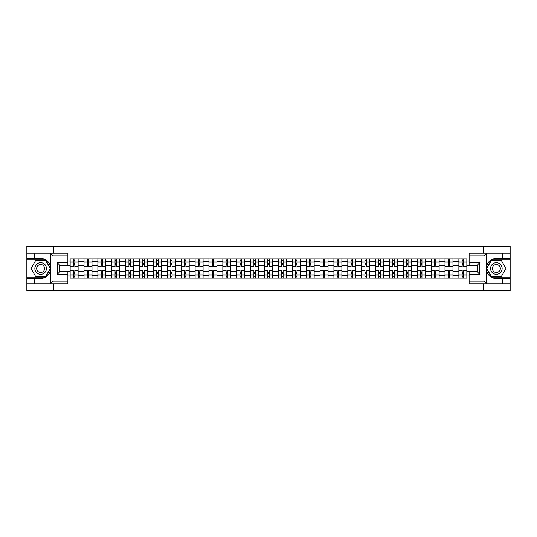 <?xml version="1.0" encoding="UTF-8"?>
<svg xmlns="http://www.w3.org/2000/svg" width="537" height="537" viewBox="0 0 537 537"><rect width="100%" height="100%" fill="white"/><g stroke="black" fill="none" stroke-linecap="round" stroke-linejoin="round"><path stroke-width="0.81" d="M67.884 255.907L53.062 255.907L50.31 253.236L67.884 253.236L67.884 265.338L59.869 265.338L59.869 271.662L67.884 271.662L67.884 283.764L50.31 283.764L50.471 266.56C49.089 261.566 45.813 258.874 40.644 258.485A10.015 10.015 0 0 1 50.471 270.44C49.089 275.434 45.813 278.126 40.644 278.515L26.85 278.515L26.85 290.752L510.15 290.752L510.15 259.908L491.395 259.908L486.435 268.5L491.395 277.092L510.15 277.092M496.356 258.485C491.187 258.874 487.911 261.566 486.529 266.56L486.529 270.44C487.911 275.434 491.187 278.126 496.356 278.515A10.015 10.015 0 0 1 486.341 268.5A10.015 10.015 0 0 1 496.356 258.485L510.15 258.485L510.15 246.248L26.85 246.248L26.85 277.092L45.605 277.092L50.565 268.5L45.605 259.908L26.85 259.908M83.994 278.065L83.994 261.647L78.12 261.647L78.12 278.065M78.12 261.647L78.12 258.935M83.994 261.647L83.994 258.935M92.002 258.935L92.002 278.065M97.875 278.065L97.875 258.935M105.89 258.935L105.89 278.065M111.763 278.065L111.763 258.935M119.771 258.935L119.771 278.065M125.645 278.065L125.645 258.935M133.659 258.935L133.659 278.065M139.533 278.065L139.533 258.935M147.541 258.935L147.541 278.065M153.414 278.065L153.414 258.935M161.429 258.935L161.429 278.065M167.302 278.065L167.302 258.935M175.31 258.935L175.31 278.065M181.184 278.065L181.184 258.935M189.199 258.935L189.199 278.065M195.072 278.065L195.072 258.935M203.08 258.935L203.08 278.065M208.953 278.065L208.953 258.935M216.968 258.935L216.968 278.065M222.842 278.065L222.842 258.935M230.85 258.935L230.85 278.065M236.723 278.065L236.723 258.935M244.738 258.935L244.738 278.065M250.611 278.065L250.611 258.935M258.619 258.935L258.619 278.065M264.493 278.065L264.493 258.935M272.507 258.935L272.507 278.065M278.381 278.065L278.381 258.935M286.389 258.935L286.389 278.065M292.262 278.065L292.262 258.935M300.277 258.935L300.277 278.065M306.15 278.065L306.15 258.935M314.158 258.935L314.158 278.065M320.032 278.065L320.032 258.935M328.047 258.935L328.047 278.065M333.92 278.065L333.92 258.935M341.928 258.935L341.928 278.065M347.801 278.065L347.801 258.935M355.816 258.935L355.816 278.065M361.69 278.065L361.69 258.935M369.698 258.935L369.698 278.065M375.571 278.065L375.571 258.935M383.586 258.935L383.586 278.065M389.459 278.065L389.459 258.935M397.467 258.935L397.467 278.065M403.341 278.065L403.341 258.935M411.355 258.935L411.355 278.065M417.229 278.065L417.229 258.935M425.237 258.935L425.237 278.065M431.11 278.065L431.11 258.935M439.125 258.935L439.125 278.065M444.998 278.065L444.998 258.935M453.006 258.935L453.006 278.065M458.88 278.065L458.88 258.935M458.88 271.259L453.006 271.259M444.998 271.259L439.125 271.259M431.11 271.259L425.237 271.259M417.229 271.259L411.355 271.259M403.341 271.259L397.467 271.259M389.459 271.259L383.586 271.259M375.571 271.259L369.698 271.259M361.69 271.259L355.816 271.259M347.801 271.259L341.928 271.259M333.92 271.259L328.047 271.259M320.032 271.259L314.158 271.259M306.15 271.259L300.277 271.259M292.262 271.259L286.389 271.259M278.381 271.259L272.507 271.259M264.493 271.259L258.619 271.259M250.611 271.259L244.738 271.259M236.723 271.259L230.85 271.259M222.842 271.259L216.968 271.259M208.953 271.259L203.08 271.259M195.072 271.259L189.199 271.259M181.184 271.259L175.31 271.259M167.302 271.259L161.429 271.259M153.414 271.259L147.541 271.259M139.533 271.259L133.659 271.259M125.645 271.259L119.771 271.259M111.763 271.259L105.89 271.259M97.875 271.259L92.002 271.259M83.994 271.259L78.12 271.259M458.88 265.741L453.006 265.741M444.998 265.741L439.125 265.741M431.11 265.741L425.237 265.741M417.229 265.741L411.355 265.741M403.341 265.741L397.467 265.741M389.459 265.741L383.586 265.741M375.571 265.741L369.698 265.741M361.69 265.741L355.816 265.741M347.801 265.741L341.928 265.741M333.92 265.741L328.047 265.741M320.032 265.741L314.158 265.741M306.15 265.741L300.277 265.741M292.262 265.741L286.389 265.741M278.381 265.741L272.507 265.741M264.493 265.741L258.619 265.741M250.611 265.741L244.738 265.741M236.723 265.741L230.85 265.741M222.842 265.741L216.968 265.741M208.953 265.741L203.08 265.741M195.072 265.741L189.199 265.741M181.184 265.741L175.31 265.741M167.302 265.741L161.429 265.741M153.414 265.741L147.541 265.741M139.533 265.741L133.659 265.741M125.645 265.741L119.771 265.741M111.763 265.741L105.89 265.741M97.875 265.741L92.002 265.741M83.994 265.741L78.12 265.741M59.869 271.259L70.105 271.259L70.105 265.741L59.869 265.741M67.884 261.022L70.105 261.022L70.105 265.741M477.131 265.741L466.895 265.741L466.895 258.935L70.105 258.935L70.105 261.022M466.895 261.022L469.116 261.022M469.116 275.978L466.895 275.978L466.895 271.259L477.131 271.259M70.105 271.259L70.105 278.065L466.895 278.065L466.895 275.978M70.105 275.978L67.884 275.978M483.629 290.752L483.629 283.764M483.629 253.236L483.629 246.248M53.371 290.752L53.371 283.764M53.371 253.236L53.371 246.248M466.895 265.741L466.895 271.259M74.824 276.736L73.401 276.736M73.401 260.264L74.824 260.264M88.706 276.736L87.283 276.736M87.283 260.264L88.706 260.264M102.594 276.736L101.171 276.736M101.171 260.264L102.594 260.264M116.475 276.736L115.052 276.736M115.052 260.264L116.475 260.264M130.363 276.736L128.94 276.736M128.94 260.264L130.363 260.264M144.252 276.736L142.822 276.736M142.822 260.264L144.252 260.264M158.133 276.736L156.71 276.736M156.71 260.264L158.133 260.264M172.021 276.736L170.591 276.736M170.591 260.264L172.021 260.264M185.903 276.736L184.48 276.736M184.48 260.264L185.903 260.264M199.791 276.736L198.361 276.736M198.361 260.264L199.791 260.264M213.672 276.736L212.249 276.736M212.249 260.264L213.672 260.264M227.56 276.736L226.131 276.736M226.131 260.264L227.56 260.264M241.442 276.736L240.019 276.736M240.019 260.264L241.442 260.264M255.33 276.736L253.9 276.736M253.9 260.264L255.33 260.264M269.212 276.736L267.788 276.736M267.788 260.264L269.212 260.264M283.1 276.736L281.67 276.736M281.67 260.264L283.1 260.264M296.981 276.736L295.558 276.736M295.558 260.264L296.981 260.264M310.869 276.736L309.44 276.736M309.44 260.264L310.869 260.264M324.751 276.736L323.328 276.736M323.328 260.264L324.751 260.264M338.639 276.736L337.209 276.736M337.209 260.264L338.639 260.264M352.52 276.736L351.097 276.736M351.097 260.264L352.52 260.264M366.409 276.736L364.979 276.736M364.979 260.264L366.409 260.264M380.29 276.736L378.867 276.736M378.867 260.264L380.29 260.264M394.178 276.736L392.748 276.736M392.748 260.264L394.178 260.264M408.06 276.736L406.637 276.736M406.637 260.264L408.06 260.264M421.948 276.736L420.525 276.736M420.525 260.264L421.948 260.264M435.829 276.736L434.406 276.736M434.406 260.264L435.829 260.264M449.717 276.736L448.294 276.736M448.294 260.264L449.717 260.264M463.599 276.736L462.176 276.736M462.176 260.264L463.599 260.264M78.073 278.065L78.073 266.406L74.824 266.406L74.824 258.935M73.401 258.935L73.401 266.406L70.152 266.406L70.152 258.935M78.073 266.406L78.073 258.935M70.152 278.065L70.152 270.594L73.401 270.594L73.401 278.065M74.824 278.065L74.824 270.594L78.073 270.594M73.401 264.452L74.824 264.452M70.152 270.594L70.152 266.406M74.824 272.548L73.401 272.548M74.824 276.911L73.401 276.911M73.401 273.709L74.824 273.709M74.824 263.291L73.401 263.291M73.401 260.089L74.824 260.089M34.502 278.515L34.502 283.764L26.85 283.764M50.31 283.764L34.502 283.764M26.85 278.515L26.85 277.092M50.31 253.236L34.502 253.236L34.502 258.485L26.85 258.485M34.502 253.236L26.85 253.236M40.644 258.485L34.502 258.485M59.869 265.338L57.204 262.667L67.884 262.667M67.884 274.333L57.204 274.333L59.869 271.662M50.471 283.684L53.062 281.093L67.884 281.093M486.69 253.236L483.938 255.907L469.116 255.907L469.116 253.236L510.15 253.236M502.498 258.485L502.498 253.236M469.116 281.093L483.938 281.093L486.69 283.764L469.116 283.764L469.116 271.662L477.131 271.662L477.131 265.338L469.116 265.338L469.116 255.907M510.15 258.485L510.15 259.908M486.69 283.764L502.498 283.764L502.498 278.515L510.15 278.515M502.498 283.764L510.15 283.764M496.356 278.515L502.498 278.515M477.131 271.662L479.796 274.333L469.116 274.333M469.116 262.667L479.796 262.667L477.131 265.338M34.858 268.5A5.786 5.786 0 0 0 40.644 274.286A5.786 5.786 0 0 0 46.43 268.5A5.786 5.786 0 0 0 40.644 262.714A5.786 5.786 0 0 0 34.858 268.5M36.684 268.5A3.96 3.96 0 0 0 40.644 272.46A3.96 3.96 0 0 0 44.605 268.5A3.96 3.96 0 0 0 40.644 264.54A3.96 3.96 0 0 0 36.684 268.5M45.45 260.177L50.256 268.5L45.45 276.823L35.838 276.823L31.039 268.5L35.838 260.177L45.45 260.177M490.57 268.5A5.786 5.786 0 0 0 496.356 274.286A5.786 5.786 0 0 0 502.142 268.5A5.786 5.786 0 0 0 496.356 262.714A5.786 5.786 0 0 0 490.57 268.5M492.395 268.5A3.96 3.96 0 0 0 496.356 272.46A3.96 3.96 0 0 0 500.316 268.5A3.96 3.96 0 0 0 496.356 264.54A3.96 3.96 0 0 0 492.395 268.5M501.162 260.177L505.961 268.5L501.162 276.823L491.55 276.823L486.744 268.5L491.55 260.177L501.162 260.177M91.955 278.065L91.955 266.406L88.706 266.406L88.706 258.935M87.283 258.935L87.283 266.406L84.034 266.406L84.034 258.935M91.955 266.406L91.955 258.935M84.034 278.065L84.034 270.594L87.283 270.594L87.283 278.065M88.706 278.065L88.706 270.594L91.955 270.594M87.283 264.452L88.706 264.452M84.034 270.594L84.034 266.406M88.706 272.548L87.283 272.548M88.706 276.911L87.283 276.911M87.283 273.709L88.706 273.709M88.706 263.291L87.283 263.291M87.283 260.089L88.706 260.089M105.843 278.065L105.843 266.406L102.594 266.406L102.594 258.935M101.171 258.935L101.171 266.406L97.922 266.406L97.922 258.935M105.843 266.406L105.843 258.935M97.922 278.065L97.922 270.594L101.171 270.594L101.171 278.065M102.594 278.065L102.594 270.594L105.843 270.594M101.171 264.452L102.594 264.452M97.922 270.594L97.922 266.406M102.594 272.548L101.171 272.548M102.594 276.911L101.171 276.911M101.171 273.709L102.594 273.709M102.594 263.291L101.171 263.291M101.171 260.089L102.594 260.089M119.724 278.065L119.724 266.406L116.475 266.406L116.475 258.935M115.052 258.935L115.052 266.406L111.803 266.406L111.803 258.935M119.724 266.406L119.724 258.935M111.803 278.065L111.803 270.594L115.052 270.594L115.052 278.065M116.475 278.065L116.475 270.594L119.724 270.594M115.052 264.452L116.475 264.452M111.803 270.594L111.803 266.406M116.475 272.548L115.052 272.548M116.475 276.911L115.052 276.911M115.052 273.709L116.475 273.709M116.475 263.291L115.052 263.291M115.052 260.089L116.475 260.089M133.612 278.065L133.612 266.406L130.363 266.406L130.363 258.935M128.94 258.935L128.94 266.406L125.692 266.406L125.692 258.935M133.612 266.406L133.612 258.935M125.692 278.065L125.692 270.594L128.94 270.594L128.94 278.065M130.363 278.065L130.363 270.594L133.612 270.594M128.94 264.452L130.363 264.452M125.692 270.594L125.692 266.406M130.363 272.548L128.94 272.548M130.363 276.911L128.94 276.911M128.94 273.709L130.363 273.709M130.363 263.291L128.94 263.291M128.94 260.089L130.363 260.089M147.494 278.065L147.494 266.406L144.252 266.406L144.252 258.935M142.822 258.935L142.822 266.406L139.573 266.406L139.573 258.935M147.494 266.406L147.494 258.935M139.573 278.065L139.573 270.594L142.822 270.594L142.822 278.065M144.252 278.065L144.252 270.594L147.494 270.594M142.822 264.452L144.252 264.452M139.573 270.594L139.573 266.406M144.252 272.548L142.822 272.548M144.252 276.911L142.822 276.911M142.822 273.709L144.252 273.709M144.252 263.291L142.822 263.291M142.822 260.089L144.252 260.089M161.382 278.065L161.382 266.406L158.133 266.406L158.133 258.935M156.71 258.935L156.71 266.406L153.461 266.406L153.461 258.935M161.382 266.406L161.382 258.935M153.461 278.065L153.461 270.594L156.71 270.594L156.71 278.065M158.133 278.065L158.133 270.594L161.382 270.594M156.71 264.452L158.133 264.452M153.461 270.594L153.461 266.406M158.133 272.548L156.71 272.548M158.133 276.911L156.71 276.911M156.71 273.709L158.133 273.709M158.133 263.291L156.71 263.291M156.71 260.089L158.133 260.089M175.263 278.065L175.263 266.406L172.021 266.406L172.021 258.935M170.591 258.935L170.591 266.406L167.343 266.406L167.343 258.935M175.263 266.406L175.263 258.935M167.343 278.065L167.343 270.594L170.591 270.594L170.591 278.065M172.021 278.065L172.021 270.594L175.263 270.594M170.591 264.452L172.021 264.452M167.343 270.594L167.343 266.406M172.021 272.548L170.591 272.548M172.021 276.911L170.591 276.911M170.591 273.709L172.021 273.709M172.021 263.291L170.591 263.291M170.591 260.089L172.021 260.089M189.152 278.065L189.152 266.406L185.903 266.406L185.903 258.935M184.48 258.935L184.48 266.406L181.231 266.406L181.231 258.935M189.152 266.406L189.152 258.935M181.231 278.065L181.231 270.594L184.48 270.594L184.48 278.065M185.903 278.065L185.903 270.594L189.152 270.594M184.48 264.452L185.903 264.452M181.231 270.594L181.231 266.406M185.903 272.548L184.48 272.548M185.903 276.911L184.48 276.911M184.48 273.709L185.903 273.709M185.903 263.291L184.48 263.291M184.48 260.089L185.903 260.089M203.04 278.065L203.04 266.406L199.791 266.406L199.791 258.935M198.361 258.935L198.361 266.406L195.112 266.406L195.112 258.935M203.04 266.406L203.04 258.935M195.112 278.065L195.112 270.594L198.361 270.594L198.361 278.065M199.791 278.065L199.791 270.594L203.04 270.594M198.361 264.452L199.791 264.452M195.112 270.594L195.112 266.406M199.791 272.548L198.361 272.548M199.791 276.911L198.361 276.911M198.361 273.709L199.791 273.709M199.791 263.291L198.361 263.291M198.361 260.089L199.791 260.089M216.921 278.065L216.921 266.406L213.672 266.406L213.672 258.935M212.249 258.935L212.249 266.406L209 266.406L209 258.935M216.921 266.406L216.921 258.935M209 278.065L209 270.594L212.249 270.594L212.249 278.065M213.672 278.065L213.672 270.594L216.921 270.594M212.249 264.452L213.672 264.452M209 270.594L209 266.406M213.672 272.548L212.249 272.548M213.672 276.911L212.249 276.911M212.249 273.709L213.672 273.709M213.672 263.291L212.249 263.291M212.249 260.089L213.672 260.089M230.809 278.065L230.809 266.406L227.56 266.406L227.56 258.935M226.131 258.935L226.131 266.406L222.882 266.406L222.882 258.935M230.809 266.406L230.809 258.935M222.882 278.065L222.882 270.594L226.131 270.594L226.131 278.065M227.56 278.065L227.56 270.594L230.809 270.594M226.131 264.452L227.56 264.452M222.882 270.594L222.882 266.406M227.56 272.548L226.131 272.548M227.56 276.911L226.131 276.911M226.131 273.709L227.56 273.709M227.56 263.291L226.131 263.291M226.131 260.089L227.56 260.089M244.691 278.065L244.691 266.406L241.442 266.406L241.442 258.935M240.019 258.935L240.019 266.406L236.77 266.406L236.77 258.935M244.691 266.406L244.691 258.935M236.77 278.065L236.77 270.594L240.019 270.594L240.019 278.065M241.442 278.065L241.442 270.594L244.691 270.594M240.019 264.452L241.442 264.452M236.77 270.594L236.77 266.406M241.442 272.548L240.019 272.548M241.442 276.911L240.019 276.911M240.019 273.709L241.442 273.709M241.442 263.291L240.019 263.291M240.019 260.089L241.442 260.089M258.579 278.065L258.579 266.406L255.33 266.406L255.33 258.935M253.9 258.935L253.9 266.406L250.651 266.406L250.651 258.935M258.579 266.406L258.579 258.935M250.651 278.065L250.651 270.594L253.9 270.594L253.9 278.065M255.33 278.065L255.33 270.594L258.579 270.594M253.9 264.452L255.33 264.452M250.651 270.594L250.651 266.406M255.33 272.548L253.9 272.548M255.33 276.911L253.9 276.911M253.9 273.709L255.33 273.709M255.33 263.291L253.9 263.291M253.9 260.089L255.33 260.089M272.46 278.065L272.46 266.406L269.212 266.406L269.212 258.935M267.788 258.935L267.788 266.406L264.54 266.406L264.54 258.935M272.46 266.406L272.46 258.935M264.54 278.065L264.54 270.594L267.788 270.594L267.788 278.065M269.212 278.065L269.212 270.594L272.46 270.594M267.788 264.452L269.212 264.452M264.54 270.594L264.54 266.406M269.212 272.548L267.788 272.548M269.212 276.911L267.788 276.911M267.788 273.709L269.212 273.709M269.212 263.291L267.788 263.291M267.788 260.089L269.212 260.089M286.349 278.065L286.349 266.406L283.1 266.406L283.1 258.935M281.67 258.935L281.67 266.406L278.421 266.406L278.421 258.935M286.349 266.406L286.349 258.935M278.421 278.065L278.421 270.594L281.67 270.594L281.67 278.065M283.1 278.065L283.1 270.594L286.349 270.594M281.67 264.452L283.1 264.452M278.421 270.594L278.421 266.406M283.1 272.548L281.67 272.548M283.1 276.911L281.67 276.911M281.67 273.709L283.1 273.709M283.1 263.291L281.67 263.291M281.67 260.089L283.1 260.089M300.23 278.065L300.23 266.406L296.981 266.406L296.981 258.935M295.558 258.935L295.558 266.406L292.309 266.406L292.309 258.935M300.23 266.406L300.23 258.935M292.309 278.065L292.309 270.594L295.558 270.594L295.558 278.065M296.981 278.065L296.981 270.594L300.23 270.594M295.558 264.452L296.981 264.452M292.309 270.594L292.309 266.406M296.981 272.548L295.558 272.548M296.981 276.911L295.558 276.911M295.558 273.709L296.981 273.709M296.981 263.291L295.558 263.291M295.558 260.089L296.981 260.089M314.118 278.065L314.118 266.406L310.869 266.406L310.869 258.935M309.44 258.935L309.44 266.406L306.191 266.406L306.191 258.935M314.118 266.406L314.118 258.935M306.191 278.065L306.191 270.594L309.44 270.594L309.44 278.065M310.869 278.065L310.869 270.594L314.118 270.594M309.44 264.452L310.869 264.452M306.191 270.594L306.191 266.406M310.869 272.548L309.44 272.548M310.869 276.911L309.44 276.911M309.44 273.709L310.869 273.709M310.869 263.291L309.44 263.291M309.44 260.089L310.869 260.089M328 278.065L328 266.406L324.751 266.406L324.751 258.935M323.328 258.935L323.328 266.406L320.079 266.406L320.079 258.935M328 266.406L328 258.935M320.079 278.065L320.079 270.594L323.328 270.594L323.328 278.065M324.751 278.065L324.751 270.594L328 270.594M323.328 264.452L324.751 264.452M320.079 270.594L320.079 266.406M324.751 272.548L323.328 272.548M324.751 276.911L323.328 276.911M323.328 273.709L324.751 273.709M324.751 263.291L323.328 263.291M323.328 260.089L324.751 260.089M341.888 278.065L341.888 266.406L338.639 266.406L338.639 258.935M337.209 258.935L337.209 266.406L333.96 266.406L333.96 258.935M341.888 266.406L341.888 258.935M333.96 278.065L333.96 270.594L337.209 270.594L337.209 278.065M338.639 278.065L338.639 270.594L341.888 270.594M337.209 264.452L338.639 264.452M333.96 270.594L333.96 266.406M338.639 272.548L337.209 272.548M338.639 276.911L337.209 276.911M337.209 273.709L338.639 273.709M338.639 263.291L337.209 263.291M337.209 260.089L338.639 260.089M355.769 278.065L355.769 266.406L352.52 266.406L352.52 258.935M351.097 258.935L351.097 266.406L347.848 266.406L347.848 258.935M355.769 266.406L355.769 258.935M347.848 278.065L347.848 270.594L351.097 270.594L351.097 278.065M352.52 278.065L352.52 270.594L355.769 270.594M351.097 264.452L352.52 264.452M347.848 270.594L347.848 266.406M352.52 272.548L351.097 272.548M352.52 276.911L351.097 276.911M351.097 273.709L352.52 273.709M352.52 263.291L351.097 263.291M351.097 260.089L352.52 260.089M369.657 278.065L369.657 266.406L366.409 266.406L366.409 258.935M364.979 258.935L364.979 266.406L361.737 266.406L361.737 258.935M369.657 266.406L369.657 258.935M361.737 278.065L361.737 270.594L364.979 270.594L364.979 278.065M366.409 278.065L366.409 270.594L369.657 270.594M364.979 264.452L366.409 264.452M361.737 270.594L361.737 266.406M366.409 272.548L364.979 272.548M366.409 276.911L364.979 276.911M364.979 273.709L366.409 273.709M366.409 263.291L364.979 263.291M364.979 260.089L366.409 260.089M383.539 278.065L383.539 266.406L380.29 266.406L380.29 258.935M378.867 258.935L378.867 266.406L375.618 266.406L375.618 258.935M383.539 266.406L383.539 258.935M375.618 278.065L375.618 270.594L378.867 270.594L378.867 278.065M380.29 278.065L380.29 270.594L383.539 270.594M378.867 264.452L380.29 264.452M375.618 270.594L375.618 266.406M380.29 272.548L378.867 272.548M380.29 276.911L378.867 276.911M378.867 273.709L380.29 273.709M380.29 263.291L378.867 263.291M378.867 260.089L380.29 260.089M397.427 278.065L397.427 266.406L394.178 266.406L394.178 258.935M392.748 258.935L392.748 266.406L389.506 266.406L389.506 258.935M397.427 266.406L397.427 258.935M389.506 278.065L389.506 270.594L392.748 270.594L392.748 278.065M394.178 278.065L394.178 270.594L397.427 270.594M392.748 264.452L394.178 264.452M389.506 270.594L389.506 266.406M394.178 272.548L392.748 272.548M394.178 276.911L392.748 276.911M392.748 273.709L394.178 273.709M394.178 263.291L392.748 263.291M392.748 260.089L394.178 260.089M411.308 278.065L411.308 266.406L408.06 266.406L408.06 258.935M406.637 258.935L406.637 266.406L403.388 266.406L403.388 258.935M411.308 266.406L411.308 258.935M403.388 278.065L403.388 270.594L406.637 270.594L406.637 278.065M408.06 278.065L408.06 270.594L411.308 270.594M406.637 264.452L408.06 264.452M403.388 270.594L403.388 266.406M408.06 272.548L406.637 272.548M408.06 276.911L406.637 276.911M406.637 273.709L408.06 273.709M408.06 263.291L406.637 263.291M406.637 260.089L408.06 260.089M425.197 278.065L425.197 266.406L421.948 266.406L421.948 258.935M420.525 258.935L420.525 266.406L417.276 266.406L417.276 258.935M425.197 266.406L425.197 258.935M417.276 278.065L417.276 270.594L420.525 270.594L420.525 278.065M421.948 278.065L421.948 270.594L425.197 270.594M420.525 264.452L421.948 264.452M417.276 270.594L417.276 266.406M421.948 272.548L420.525 272.548M421.948 276.911L420.525 276.911M420.525 273.709L421.948 273.709M421.948 263.291L420.525 263.291M420.525 260.089L421.948 260.089M439.078 278.065L439.078 266.406L435.829 266.406L435.829 258.935M434.406 258.935L434.406 266.406L431.157 266.406L431.157 258.935M439.078 266.406L439.078 258.935M431.157 278.065L431.157 270.594L434.406 270.594L434.406 278.065M435.829 278.065L435.829 270.594L439.078 270.594M434.406 264.452L435.829 264.452M431.157 270.594L431.157 266.406M435.829 272.548L434.406 272.548M435.829 276.911L434.406 276.911M434.406 273.709L435.829 273.709M435.829 263.291L434.406 263.291M434.406 260.089L435.829 260.089M452.966 278.065L452.966 266.406L449.717 266.406L449.717 258.935M448.294 258.935L448.294 266.406L445.045 266.406L445.045 258.935M452.966 266.406L452.966 258.935M445.045 278.065L445.045 270.594L448.294 270.594L448.294 278.065M449.717 278.065L449.717 270.594L452.966 270.594M448.294 264.452L449.717 264.452M445.045 270.594L445.045 266.406M449.717 272.548L448.294 272.548M449.717 276.911L448.294 276.911M448.294 273.709L449.717 273.709M449.717 263.291L448.294 263.291M448.294 260.089L449.717 260.089M466.848 278.065L466.848 266.406L463.599 266.406L463.599 258.935M462.176 258.935L462.176 266.406L458.927 266.406L458.927 258.935M466.848 266.406L466.848 258.935M458.927 278.065L458.927 270.594L462.176 270.594L462.176 278.065M463.599 278.065L463.599 270.594L466.848 270.594M462.176 264.452L463.599 264.452M458.927 270.594L458.927 266.406M463.599 272.548L462.176 272.548M463.599 276.911L462.176 276.911M462.176 273.709L463.599 273.709M463.599 263.291L462.176 263.291M462.176 260.089L463.599 260.089M444.998 261.647L439.125 261.647M431.11 261.647L425.237 261.647M417.229 261.647L411.355 261.647M403.341 261.647L397.467 261.647M389.459 261.647L383.586 261.647M375.571 261.647L369.698 261.647M361.69 261.647L355.816 261.647M347.801 261.647L341.928 261.647M333.92 261.647L328.047 261.647M320.032 261.647L314.158 261.647M306.15 261.647L300.277 261.647M292.262 261.647L286.389 261.647M278.381 261.647L272.507 261.647M264.493 261.647L258.619 261.647M250.611 261.647L244.738 261.647M236.723 261.647L230.85 261.647M222.842 261.647L216.968 261.647M208.953 261.647L203.08 261.647M195.072 261.647L189.199 261.647M181.184 261.647L175.31 261.647M167.302 261.647L161.429 261.647M153.414 261.647L147.541 261.647M139.533 261.647L133.659 261.647M125.645 261.647L119.771 261.647M111.763 261.647L105.89 261.647M97.875 261.647L92.002 261.647M458.88 261.647L453.006 261.647M444.998 275.353L439.125 275.353M431.11 275.353L425.237 275.353M417.229 275.353L411.355 275.353M403.341 275.353L397.467 275.353M389.459 275.353L383.586 275.353M375.571 275.353L369.698 275.353M361.69 275.353L355.816 275.353M347.801 275.353L341.928 275.353M333.92 275.353L328.047 275.353M320.032 275.353L314.158 275.353M306.15 275.353L300.277 275.353M292.262 275.353L286.389 275.353M278.381 275.353L272.507 275.353M264.493 275.353L258.619 275.353M250.611 275.353L244.738 275.353M236.723 275.353L230.85 275.353M222.842 275.353L216.968 275.353M208.953 275.353L203.08 275.353M195.072 275.353L189.199 275.353M181.184 275.353L175.31 275.353M167.302 275.353L161.429 275.353M153.414 275.353L147.541 275.353M139.533 275.353L133.659 275.353M125.645 275.353L119.771 275.353M111.763 275.353L105.89 275.353M97.875 275.353L92.002 275.353M83.994 275.353L78.12 275.353M458.88 275.353L453.006 275.353M78.073 262.002L74.824 262.002M73.401 262.002L70.152 262.002M73.401 262.123L70.152 262.123M73.401 274.877L70.152 274.877M73.401 274.998L70.152 274.998M78.073 274.998L74.824 274.998M78.073 262.123L74.824 262.123M78.073 274.877L74.824 274.877M50.471 266.56L50.471 253.316M53.062 255.907L53.062 281.093M57.204 274.333L57.204 262.667M486.529 253.316L486.529 266.56M486.529 270.44L486.529 283.684M483.938 281.093L483.938 255.907M479.796 262.667L479.796 274.333M91.955 262.002L88.706 262.002M87.283 262.002L84.034 262.002M87.283 262.123L84.034 262.123M87.283 274.877L84.034 274.877M87.283 274.998L84.034 274.998M91.955 274.998L88.706 274.998M91.955 262.123L88.706 262.123M91.955 274.877L88.706 274.877M105.843 262.002L102.594 262.002M101.171 262.002L97.922 262.002M101.171 262.123L97.922 262.123M101.171 274.877L97.922 274.877M101.171 274.998L97.922 274.998M105.843 274.998L102.594 274.998M105.843 262.123L102.594 262.123M105.843 274.877L102.594 274.877M119.724 262.002L116.475 262.002M115.052 262.002L111.803 262.002M115.052 262.123L111.803 262.123M115.052 274.877L111.803 274.877M115.052 274.998L111.803 274.998M119.724 274.998L116.475 274.998M119.724 262.123L116.475 262.123M119.724 274.877L116.475 274.877M133.612 262.002L130.363 262.002M128.94 262.002L125.692 262.002M128.94 262.123L125.692 262.123M128.94 274.877L125.692 274.877M128.94 274.998L125.692 274.998M133.612 274.998L130.363 274.998M133.612 262.123L130.363 262.123M133.612 274.877L130.363 274.877M147.494 262.002L144.252 262.002M142.822 262.002L139.573 262.002M142.822 262.123L139.573 262.123M142.822 274.877L139.573 274.877M142.822 274.998L139.573 274.998M147.494 274.998L144.252 274.998M147.494 262.123L144.252 262.123M147.494 274.877L144.252 274.877M161.382 262.002L158.133 262.002M156.71 262.002L153.461 262.002M156.71 262.123L153.461 262.123M156.71 274.877L153.461 274.877M156.71 274.998L153.461 274.998M161.382 274.998L158.133 274.998M161.382 262.123L158.133 262.123M161.382 274.877L158.133 274.877M175.263 262.002L172.021 262.002M170.591 262.002L167.343 262.002M170.591 262.123L167.343 262.123M170.591 274.877L167.343 274.877M170.591 274.998L167.343 274.998M175.263 274.998L172.021 274.998M175.263 262.123L172.021 262.123M175.263 274.877L172.021 274.877M189.152 262.002L185.903 262.002M184.48 262.002L181.231 262.002M184.48 262.123L181.231 262.123M184.48 274.877L181.231 274.877M184.48 274.998L181.231 274.998M189.152 274.998L185.903 274.998M189.152 262.123L185.903 262.123M189.152 274.877L185.903 274.877M203.04 262.002L199.791 262.002M198.361 262.002L195.112 262.002M198.361 262.123L195.112 262.123M198.361 274.877L195.112 274.877M198.361 274.998L195.112 274.998M203.04 274.998L199.791 274.998M203.04 262.123L199.791 262.123M203.04 274.877L199.791 274.877M216.921 262.002L213.672 262.002M212.249 262.002L209 262.002M212.249 262.123L209 262.123M212.249 274.877L209 274.877M212.249 274.998L209 274.998M216.921 274.998L213.672 274.998M216.921 262.123L213.672 262.123M216.921 274.877L213.672 274.877M230.809 262.002L227.56 262.002M226.131 262.002L222.882 262.002M226.131 262.123L222.882 262.123M226.131 274.877L222.882 274.877M226.131 274.998L222.882 274.998M230.809 274.998L227.56 274.998M230.809 262.123L227.56 262.123M230.809 274.877L227.56 274.877M244.691 262.002L241.442 262.002M240.019 262.002L236.77 262.002M240.019 262.123L236.77 262.123M240.019 274.877L236.77 274.877M240.019 274.998L236.77 274.998M244.691 274.998L241.442 274.998M244.691 262.123L241.442 262.123M244.691 274.877L241.442 274.877M258.579 262.002L255.33 262.002M253.9 262.002L250.651 262.002M253.9 262.123L250.651 262.123M253.9 274.877L250.651 274.877M253.9 274.998L250.651 274.998M258.579 274.998L255.33 274.998M258.579 262.123L255.33 262.123M258.579 274.877L255.33 274.877M272.46 262.002L269.212 262.002M267.788 262.002L264.54 262.002M267.788 262.123L264.54 262.123M267.788 274.877L264.54 274.877M267.788 274.998L264.54 274.998M272.46 274.998L269.212 274.998M272.46 262.123L269.212 262.123M272.46 274.877L269.212 274.877M286.349 262.002L283.1 262.002M281.67 262.002L278.421 262.002M281.67 262.123L278.421 262.123M281.67 274.877L278.421 274.877M281.67 274.998L278.421 274.998M286.349 274.998L283.1 274.998M286.349 262.123L283.1 262.123M286.349 274.877L283.1 274.877M300.23 262.002L296.981 262.002M295.558 262.002L292.309 262.002M295.558 262.123L292.309 262.123M295.558 274.877L292.309 274.877M295.558 274.998L292.309 274.998M300.23 274.998L296.981 274.998M300.23 262.123L296.981 262.123M300.23 274.877L296.981 274.877M314.118 262.002L310.869 262.002M309.44 262.002L306.191 262.002M309.44 262.123L306.191 262.123M309.44 274.877L306.191 274.877M309.44 274.998L306.191 274.998M314.118 274.998L310.869 274.998M314.118 262.123L310.869 262.123M314.118 274.877L310.869 274.877M328 262.002L324.751 262.002M323.328 262.002L320.079 262.002M323.328 262.123L320.079 262.123M323.328 274.877L320.079 274.877M323.328 274.998L320.079 274.998M328 274.998L324.751 274.998M328 262.123L324.751 262.123M328 274.877L324.751 274.877M341.888 262.002L338.639 262.002M337.209 262.002L333.96 262.002M337.209 262.123L333.96 262.123M337.209 274.877L333.96 274.877M337.209 274.998L333.96 274.998M341.888 274.998L338.639 274.998M341.888 262.123L338.639 262.123M341.888 274.877L338.639 274.877M355.769 262.002L352.52 262.002M351.097 262.002L347.848 262.002M351.097 262.123L347.848 262.123M351.097 274.877L347.848 274.877M351.097 274.998L347.848 274.998M355.769 274.998L352.52 274.998M355.769 262.123L352.52 262.123M355.769 274.877L352.52 274.877M369.657 262.002L366.409 262.002M364.979 262.002L361.737 262.002M364.979 262.123L361.737 262.123M364.979 274.877L361.737 274.877M364.979 274.998L361.737 274.998M369.657 274.998L366.409 274.998M369.657 262.123L366.409 262.123M369.657 274.877L366.409 274.877M383.539 262.002L380.29 262.002M378.867 262.002L375.618 262.002M378.867 262.123L375.618 262.123M378.867 274.877L375.618 274.877M378.867 274.998L375.618 274.998M383.539 274.998L380.29 274.998M383.539 262.123L380.29 262.123M383.539 274.877L380.29 274.877M397.427 262.002L394.178 262.002M392.748 262.002L389.506 262.002M392.748 262.123L389.506 262.123M392.748 274.877L389.506 274.877M392.748 274.998L389.506 274.998M397.427 274.998L394.178 274.998M397.427 262.123L394.178 262.123M397.427 274.877L394.178 274.877M411.308 262.002L408.06 262.002M406.637 262.002L403.388 262.002M406.637 262.123L403.388 262.123M406.637 274.877L403.388 274.877M406.637 274.998L403.388 274.998M411.308 274.998L408.06 274.998M411.308 262.123L408.06 262.123M411.308 274.877L408.06 274.877M425.197 262.002L421.948 262.002M420.525 262.002L417.276 262.002M420.525 262.123L417.276 262.123M420.525 274.877L417.276 274.877M420.525 274.998L417.276 274.998M425.197 274.998L421.948 274.998M425.197 262.123L421.948 262.123M425.197 274.877L421.948 274.877M439.078 262.002L435.829 262.002M434.406 262.002L431.157 262.002M434.406 262.123L431.157 262.123M434.406 274.877L431.157 274.877M434.406 274.998L431.157 274.998M439.078 274.998L435.829 274.998M439.078 262.123L435.829 262.123M439.078 274.877L435.829 274.877M452.966 262.002L449.717 262.002M448.294 262.002L445.045 262.002M448.294 262.123L445.045 262.123M448.294 274.877L445.045 274.877M448.294 274.998L445.045 274.998M452.966 274.998L449.717 274.998M452.966 262.123L449.717 262.123M452.966 274.877L449.717 274.877M466.848 262.002L463.599 262.002M462.176 262.002L458.927 262.002M462.176 262.123L458.927 262.123M462.176 274.877L458.927 274.877M462.176 274.998L458.927 274.998M466.848 274.998L463.599 274.998M466.848 262.123L463.599 262.123M466.848 274.877L463.599 274.877"/></g></svg>
